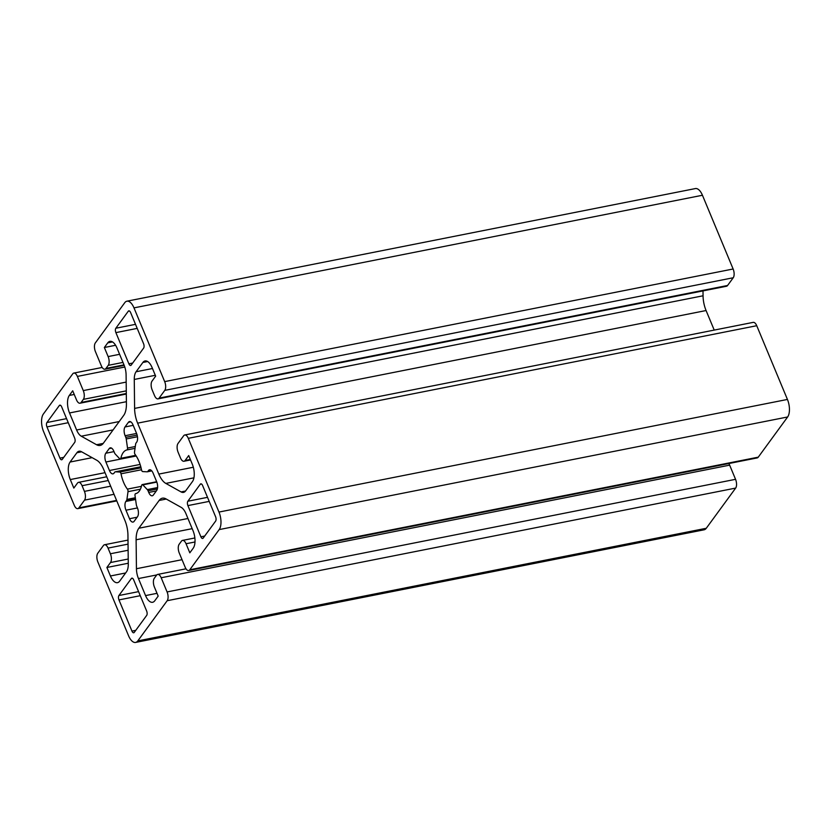 <?xml version="1.0" encoding="UTF-8"?>
<svg xmlns="http://www.w3.org/2000/svg" width="831" height="831" viewBox="0 0 831 831"><rect width="100%" height="100%" fill="white"/><g stroke="black" fill="none" stroke-linecap="round" stroke-linejoin="round"><path stroke-width="1.25" d="M46.952 426.916A3.282 1.537 78.8 0 1 46.91 422.532L59.333 405.528A3.282 1.537 78.8 0 1 59.884 405.154A3.282 1.537 78.8 0 1 61.65 406.826L74.634 438.02A3.282 1.537 78.8 0 1 74.686 442.404L62.252 459.408A3.282 1.537 78.8 0 1 61.712 459.782A3.282 1.537 78.8 0 1 59.936 458.11L46.952 426.916L68.256 422.699M156.633 481.616A6.555 3.064 78.8 0 1 156.737 490.383L153.351 495.016A6.555 3.064 78.8 0 1 152.26 495.785A6.555 3.064 78.8 0 1 148.728 492.44L148.053 490.82A3.282 1.537 -101.2 0 0 147.305 489.604L142.839 484.868A1.963 0.924 -101.2 0 0 142.226 484.598A1.963 0.924 -101.2 0 0 141.686 485.335A22.292 10.429 78.8 0 1 135.598 493.676A22.292 10.429 78.8 0 1 135.578 493.687L135.578 493.687A1.963 0.924 -101.2 0 0 135.017 495.567L136.305 504.656A3.282 1.537 -101.2 0 0 136.751 506.276L137.427 507.897A6.555 3.064 78.8 0 1 137.52 516.664L134.134 521.307A6.555 3.064 78.8 0 1 133.043 522.065A6.555 3.064 78.8 0 1 129.511 518.721L125.969 510.213A6.555 3.064 78.8 0 1 125.865 501.446L126.52 500.563A3.282 1.537 -101.2 0 0 126.925 499.41L128.016 491.661A1.963 0.924 -101.2 0 0 127.403 489.116A22.292 10.429 78.8 0 1 121.025 473.795A1.963 0.924 -101.2 0 0 119.851 472.039L115.436 471.811A3.282 1.537 -101.2 0 0 115.26 471.831A3.282 1.537 -101.2 0 0 114.709 472.205L114.065 473.088A6.555 3.064 78.8 0 1 112.974 473.857A6.555 3.064 78.8 0 1 109.443 470.512L105.901 462.005A6.555 3.064 78.8 0 1 105.797 453.238L109.193 448.605A6.555 3.064 78.8 0 1 110.274 447.847A6.555 3.064 78.8 0 1 113.816 451.181L114.491 452.802A3.282 1.537 -101.2 0 0 115.229 454.017L119.695 458.754A1.963 0.924 -101.2 0 0 120.308 459.024A1.963 0.924 -101.2 0 0 120.848 458.286A22.292 10.429 78.8 0 1 126.935 449.945A22.292 10.429 78.8 0 1 126.956 449.935L126.956 449.935A1.963 0.924 -101.2 0 0 127.517 448.054L126.229 438.965A3.282 1.537 -101.2 0 0 125.793 437.345L125.117 435.724A6.555 3.064 78.8 0 1 125.014 426.957L128.4 422.325A6.555 3.064 78.8 0 1 129.491 421.556A6.555 3.064 78.8 0 1 133.022 424.901L136.564 433.408A6.555 3.064 78.8 0 1 136.668 442.175L136.024 443.058A3.282 1.537 -101.2 0 0 135.619 444.211L134.518 451.971A1.963 0.924 -101.2 0 0 135.131 454.505A22.292 10.429 78.8 0 1 141.509 469.827A1.963 0.924 -101.2 0 0 142.693 471.582L147.097 471.811A3.282 1.537 -101.2 0 0 147.284 471.8A3.282 1.537 -101.2 0 0 147.825 471.416L148.469 470.533A6.555 3.064 78.8 0 1 149.559 469.775A6.555 3.064 78.8 0 1 153.091 473.109L156.633 481.616M215.634 521.089L203.2 538.093A3.282 1.537 78.8 0 1 202.66 538.467A3.282 1.537 78.8 0 1 200.894 536.805L187.899 505.601A3.282 1.537 78.8 0 1 187.858 501.228L200.281 484.224A3.282 1.537 78.8 0 1 200.832 483.839A3.282 1.537 78.8 0 1 202.598 485.512L215.582 516.705A3.282 1.537 78.8 0 1 215.634 521.089M143.576 343.712A3.282 1.537 78.8 0 1 143.628 348.096L131.194 365.1A3.282 1.537 78.8 0 1 130.644 365.484A3.282 1.537 78.8 0 1 128.878 363.812L115.893 332.618A3.282 1.537 78.8 0 1 115.841 328.235L128.275 311.23A3.282 1.537 78.8 0 1 128.815 310.846A3.282 1.537 78.8 0 1 130.592 312.518L143.576 343.712M128.265 563.241L106.887 567.48L110.502 562.535A6.555 3.064 -101.2 0 0 110.398 553.768L108.04 548.096A6.555 3.064 -101.2 0 0 104.509 544.752A6.555 3.064 -101.2 0 0 103.418 545.52L97.767 553.249A6.555 3.064 -101.2 0 0 97.871 562.005L128.556 635.746A13.119 6.139 78.8 0 0 135.63 642.425A13.119 6.139 78.8 0 0 137.801 640.898L167.187 600.709A6.555 3.064 -101.2 0 0 167.083 591.942L161.183 577.763A6.555 3.064 -101.2 0 0 157.651 574.429A6.555 3.064 -101.2 0 0 156.56 575.187L154.306 578.272A6.555 3.064 -101.2 0 0 154.4 587.039L158.181 596.118L154.784 600.751A13.119 6.139 78.8 0 1 152.613 602.278A13.119 6.139 78.8 0 1 145.55 595.588L138.455 578.553A13.119 6.139 78.8 0 1 136.44 568.726L136.107 539.776A19.674 9.203 78.8 0 1 138.829 528.236L159.126 500.47A19.674 9.203 78.8 0 1 162.388 498.185A19.674 9.203 78.8 0 1 165.992 498.891L181.262 507.419A13.119 6.139 78.8 0 1 185.926 513.62L193.01 530.666A13.119 6.139 78.8 0 1 193.218 548.19L189.821 552.833L186.051 543.754A6.555 3.064 -101.2 0 0 182.508 540.41A6.555 3.064 -101.2 0 0 181.428 541.178L179.164 544.263A6.555 3.064 -101.2 0 0 179.267 553.03L185.168 567.209A6.555 3.064 -101.2 0 0 188.699 570.544A6.555 3.064 -101.2 0 0 189.79 569.786L758.256 457.164A6.555 3.064 78.8 0 1 757.166 457.923L188.699 570.544M184.742 434.987L753.208 322.366A6.555 3.064 78.8 0 1 756.74 325.71L787.435 399.441L218.969 512.062L188.284 438.332A6.555 3.064 -101.2 0 0 184.742 434.987A6.555 3.064 -101.2 0 0 183.661 435.756L178.011 443.484A6.555 3.064 -101.2 0 0 178.104 452.241L180.472 457.923A6.555 3.064 -101.2 0 0 184.004 461.257A6.555 3.064 -101.2 0 0 185.095 460.499L188.71 455.554L192.252 464.062A13.119 6.139 78.8 0 1 192.449 481.585L185.656 490.872A13.119 6.139 78.8 0 1 183.485 492.399A13.119 6.139 78.8 0 1 181.085 491.921L165.816 483.403A19.674 9.203 78.8 0 1 158.825 474.086L137.624 423.156A19.674 9.203 78.8 0 1 134.601 408.405L134.269 379.455A13.119 6.139 78.8 0 1 136.076 371.769L142.87 362.472A13.119 6.139 78.8 0 1 145.041 360.955A13.119 6.139 78.8 0 1 152.115 367.634L155.657 376.142L152.042 381.097A6.555 3.064 -101.2 0 0 152.135 389.853L154.504 395.525A6.555 3.064 -101.2 0 0 158.035 398.87A6.555 3.064 -101.2 0 0 159.116 398.111L164.767 390.373A6.555 3.064 -101.2 0 0 164.673 381.616L733.129 268.995L702.444 195.254A13.119 6.139 78.8 0 0 695.37 188.575L126.904 301.196A13.119 6.139 78.8 0 0 124.733 302.723L95.347 342.912A6.555 3.064 -101.2 0 0 95.451 351.679L101.351 365.858A6.555 3.064 -101.2 0 0 104.893 369.203A6.555 3.064 -101.2 0 0 105.973 368.434L108.238 365.349A6.555 3.064 -101.2 0 0 108.134 356.582L104.353 347.503L107.75 342.871A13.119 6.139 78.8 0 1 109.921 341.344A13.119 6.139 78.8 0 1 116.994 348.033L124.079 365.069A13.119 6.139 78.8 0 1 126.094 374.895L126.426 403.845A19.674 9.203 78.8 0 1 123.705 415.396L103.418 443.152A19.674 9.203 78.8 0 1 100.156 445.437A19.674 9.203 78.8 0 1 96.541 444.73L81.282 436.202A13.119 6.139 78.8 0 1 76.618 430.001L69.524 412.955A13.119 6.139 78.8 0 1 69.326 395.431L72.713 390.799L76.494 399.867A6.555 3.064 -101.2 0 0 80.025 403.212A6.555 3.064 -101.2 0 0 81.116 402.453L83.37 399.358A6.555 3.064 -101.2 0 0 83.277 390.591L77.366 376.412A6.555 3.064 -101.2 0 0 73.834 373.077A6.555 3.064 -101.2 0 0 72.744 373.836L43.368 414.025A13.119 6.139 78.8 0 0 43.565 431.559L74.26 505.29A6.555 3.064 -101.2 0 0 77.792 508.634A6.555 3.064 -101.2 0 0 78.883 507.866L84.533 500.137A6.555 3.064 -101.2 0 0 84.43 491.381L82.072 485.709A6.555 3.064 -101.2 0 0 78.529 482.364A6.555 3.064 -101.2 0 0 77.449 483.123L73.834 488.077L70.292 479.56A13.119 6.139 78.8 0 1 70.084 462.036L76.878 452.75A13.119 6.139 78.8 0 1 79.049 451.233A13.119 6.139 78.8 0 1 81.459 451.7L96.718 460.218A19.674 9.203 78.8 0 1 103.719 469.536L124.92 520.466A19.674 9.203 78.8 0 1 127.943 535.216L128.275 564.166A13.119 6.139 78.8 0 1 126.457 571.863L119.664 581.149A13.119 6.139 78.8 0 1 117.493 582.666A13.119 6.139 78.8 0 1 110.43 575.987L106.887 567.48M115.602 345.281L104.353 347.503M728.808 463.542A6.555 3.064 78.8 0 1 729.649 465.142L735.549 479.321A6.555 3.064 78.8 0 1 735.653 488.088L706.267 528.277A13.119 6.139 78.8 0 1 704.096 529.804L135.63 642.425M703.005 290.902L703.057 295.784A19.674 9.203 -101.2 0 0 706.08 310.534L714.224 330.094M733.129 268.995A6.555 3.064 78.8 0 1 733.233 277.751L727.582 285.48A6.555 3.064 78.8 0 1 726.491 286.248L158.035 398.87M131.35 578.521A3.282 1.537 78.8 0 1 131.89 578.147A3.282 1.537 78.8 0 1 133.656 579.809L146.64 611.003A3.282 1.537 78.8 0 1 146.692 615.387L134.258 632.391A3.282 1.537 78.8 0 1 133.718 632.775A3.282 1.537 78.8 0 1 131.952 631.103L118.968 599.909A3.282 1.537 78.8 0 1 118.916 595.526L131.35 578.521L132.534 578.283M787.435 399.441A13.119 6.139 78.8 0 1 787.632 416.975L758.256 457.164M218.969 512.062A13.119 6.139 78.8 0 1 219.176 529.596L189.79 569.786M126.904 301.196A13.119 6.139 78.8 0 1 133.978 307.875L164.673 381.616M66.563 418.637L46.91 422.532M60.528 405.299L59.333 405.528M63.748 457.362L59.936 458.11M156.332 490.934L148.728 492.44M157.371 488.971L148.053 490.82M157.61 487.568L147.305 489.604M156.82 482.105L142.839 484.868M137.125 517.214L129.511 518.721M137.437 507.938L125.969 510.213M135.578 499.524L125.865 501.446M135.474 498.787L126.52 500.563M135.328 497.748L126.925 499.41M140.408 489.199L128.016 491.661M141.436 486.343L127.403 489.116M141.499 469.744L121.025 473.795M141.073 467.832L119.851 472.039M115.26 471.831L140.803 466.762L115.436 471.811M140.107 464.436L109.443 470.512M136.191 456.001L105.901 462.005M113.992 451.617L105.797 453.238M111.572 448.127L109.193 448.605M135.744 455.336L120.848 458.286M135.037 448.335L126.956 449.935L135.037 448.335M135.287 446.517L127.517 448.054M137.458 436.742L126.229 438.965M137.136 435.101L125.793 437.345M136.585 433.45L125.117 435.724M133.209 425.337L125.014 426.957M130.789 421.847L128.4 422.325M151.595 470.668L147.825 471.416M150.858 470.055L148.469 470.533M201.476 483.985L200.281 484.224M207.521 497.333L187.858 501.228M209.204 501.384L187.899 505.601M204.696 536.047L200.894 536.805M132.69 363.054L128.878 363.812M137.198 328.39L115.893 332.618M135.505 324.339L115.841 328.235M129.47 310.991L128.275 311.23M128.036 544.128L108.04 548.096M128.109 550.257L110.398 553.768M128.213 559.024L110.502 562.535M125.647 572.975L110.43 575.987M81.646 451.804L76.878 452.75M92.148 457.663L70.084 462.036M105.028 472.683L70.292 479.56M108.29 480.515L82.072 485.709M110.648 486.187L84.43 491.381M114.024 494.3L84.533 500.137M116.569 500.407L78.883 507.866M119.197 421.556L76.618 430.001M126.405 401.695L69.524 412.955M74.239 394.455L69.326 395.431M126.312 393.499L81.116 402.453M126.281 390.861L83.37 399.358M126.177 382.094L83.277 390.591M124.795 367.022L77.366 376.412M123.996 364.871L105.973 368.434M122.978 362.42L108.238 365.349M119.602 354.307L108.134 356.582M112.507 341.925L107.75 342.871M103.221 443.411L96.541 444.73M113.099 429.907L81.282 436.202M194.994 541.978L186.051 543.754M166.273 499.047L159.126 500.47M187.951 518.502L138.829 528.236M192.179 528.661L136.107 539.776M182.041 559.689L136.44 568.726M156.779 574.927L138.455 578.553M157.017 593.324L145.55 595.588M729.649 465.142L161.183 577.763M735.549 479.321L167.083 591.942M167.187 600.709L735.653 488.088M190.33 459.46L185.095 460.499M185.531 491.038L181.085 491.921M193.935 477.835L165.816 483.403M193.332 467.251L158.825 474.086M706.08 310.534L137.624 423.156M703.057 295.784L134.601 408.405M155.304 375.29L134.269 379.455M152.478 368.517L136.076 371.769M147.627 361.537L142.87 362.472M727.582 285.48L159.116 398.111M733.233 277.751L164.767 390.373M188.284 438.332L756.74 325.71M138.58 591.63L118.916 595.526M140.262 595.692L118.968 599.909M135.754 630.355L131.952 631.103M787.632 416.975L219.176 529.596M706.267 528.277L137.801 640.898M702.444 195.254L133.978 307.875M156.685 481.731L142.226 484.598M136.128 455.897L120.308 459.024M151.803 470.897L147.284 471.8M127.995 540.098L104.509 544.752M106.732 476.776L78.529 482.364M116.776 500.906L77.792 508.634M126.312 394.039L80.025 403.212M102.192 367.458L73.834 373.077M124.203 365.37L104.893 369.203M194.87 537.969L182.508 540.41M186.009 568.809L157.651 574.429M190.548 459.959L184.004 461.257"/></g></svg>
